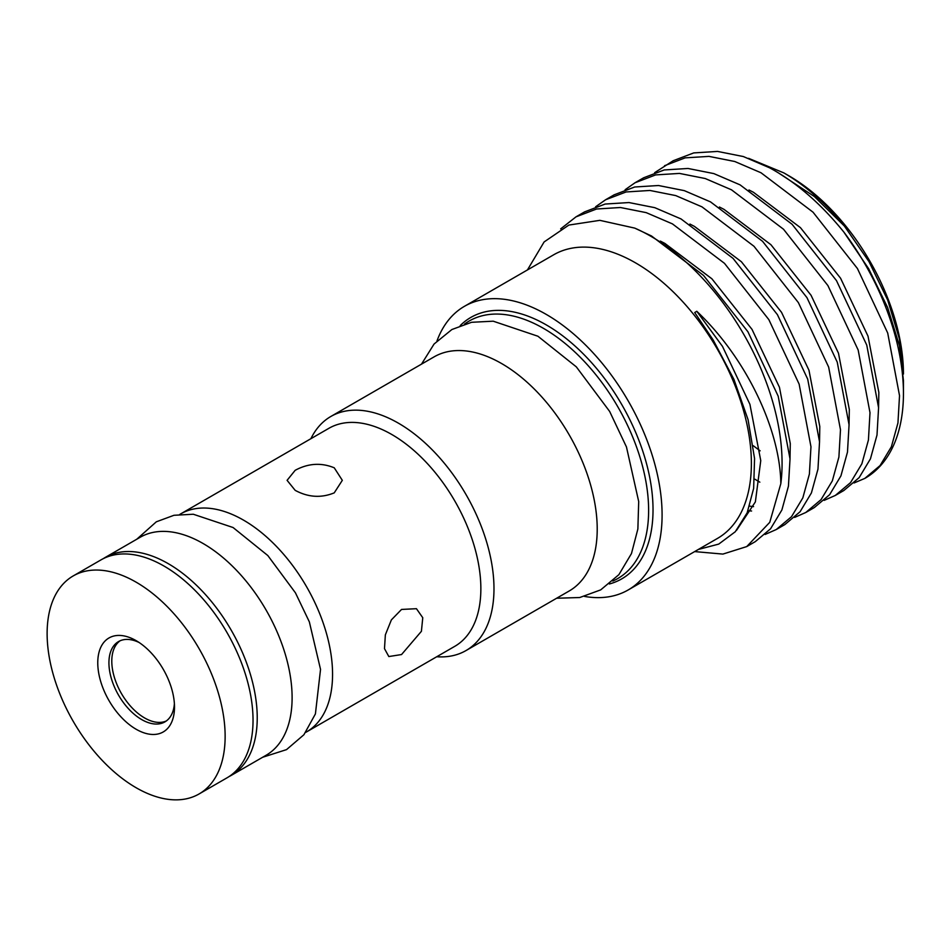 <?xml version="1.0" encoding="UTF-8"?>
<svg xmlns="http://www.w3.org/2000/svg" width="951" height="951" viewBox="0 0 951 951"><rect width="100%" height="100%" fill="white"/><g stroke="black" fill="none" stroke-linecap="round" stroke-linejoin="round"><path stroke-width="1.43" d="M612.801 581.037A148.653 85.828 -120 0 0 641.889 463.815A148.653 85.828 -120 0 0 543.508 328.38A148.653 85.828 -120 0 0 464.468 324.113M609.389 583.973A150.936 87.147 -120 0 0 647.738 468.391A150.936 87.147 -120 0 0 546.302 324.909A150.936 87.147 -120 0 0 460.213 325.599M584.568 596.432A163.762 94.541 -120 0 0 628.171 589.965L717.47 538.421A163.762 94.541 -120 0 0 742.565 407.194A163.762 94.541 -120 0 0 635.589 262.892A163.762 94.541 -120 0 0 553.708 254.773L464.421 306.329A163.762 94.541 -120 0 0 437.008 340.862M628.171 589.965A163.762 94.541 -120 0 0 653.278 458.739A163.762 94.541 -120 0 0 546.302 314.436A163.762 94.541 -120 0 0 464.421 306.329M694.646 551.592L722.903 554.088L746.725 546.587L769.763 522.313L780.819 483.679C780.284 430.779 747.117 358.931 696.774 311.274L694.717 312.546L713.214 340.066L733.922 379.378L748.068 419.676L754.559 458.513L753.644 488.386L747.153 512.839L735.301 531.728L718.742 544.091L698.379 549.44M780.819 483.679A185.457 107.083 -120 0 0 650.936 236.312A185.457 107.083 -120 0 0 634.733 228.109L651.494 235.979L703.526 275.421L747.914 331.744L778.191 396.21L790.019 458.869L788.438 486.175L781.877 509.986L770.572 528.78L755.296 541.63L746.713 546.587M783.85 172.904C805.521 185.516 825.694 203.229 844.381 226.053L869.024 261.68L887.735 300.159L899.468 339.186L903.45 374.04A161.789 93.412 -120 0 0 789.045 175.899L783.85 172.904L748.603 158.341M843.834 232.044L868.655 268.729L887.592 307.458L899.42 345.546L903.45 380.662L903.45 393.381A185.457 107.083 -120 0 0 843.834 232.044C820.725 203.526 795.975 182.116 769.585 167.804L743.349 156.546L717.553 151.423L693.719 152.921L673.153 160.755L654.645 172.678M864.923 478.341A185.457 107.083 -120 0 0 865.041 478.282A185.457 107.083 -120 0 0 903.45 393.381M854.069 482.965L864.804 478.412L880.091 465.55L891.384 446.756L897.946 422.957L899.527 395.64L887.699 332.993L857.422 268.515L813.034 212.192L761.002 172.761L734.766 161.504L708.97 156.38L685.136 157.866L664.583 165.7M635.054 182.747L643.637 177.789L664.202 169.956L688.025 168.47L713.821 173.593L740.056 184.851L792.088 224.281L836.476 280.604L866.753 345.082L878.581 407.729L877 435.047L870.438 458.858L859.133 477.652L843.858 490.502L835.287 495.459L850.551 482.597L861.868 463.803L868.429 440.004L869.999 412.686L858.171 350.039L827.905 285.562L783.517 229.239L731.485 189.808L705.25 178.538L679.454 173.415L655.619 174.913L635.054 182.747L625.128 189.724M759.837 482.169L754.821 479.185M824.148 500.369L835.287 495.459M605.537 199.793L614.12 194.836L634.674 187.002L658.508 185.516L684.304 190.64L710.54 201.897L762.571 241.328L806.959 297.651L837.237 362.129L849.065 424.776L847.484 452.094L840.922 475.892L829.617 494.698L814.341 507.549L805.759 512.506L821.034 499.644L832.339 480.849L838.901 457.051L840.482 429.733L828.654 367.086L798.376 302.608L753.988 246.285L701.957 206.843L675.721 195.585L649.925 190.462L626.103 191.959L605.537 199.793L595.611 206.771M794.632 517.415L805.759 512.506M576.021 216.84L584.592 211.883L605.157 204.049L628.991 202.551L654.787 207.675L681.023 218.932L733.043 258.375L777.442 314.698L807.708 379.176L819.536 441.823L817.967 469.14L811.405 492.939L800.088 511.733L784.825 524.595L776.242 529.541L791.517 516.69L802.822 497.896L809.384 474.085L810.965 446.768L799.137 384.121L768.86 319.655L724.472 263.332L672.44 223.889L646.205 212.632L620.409 207.508L596.574 209.006L576.021 216.84L560.65 228.906M765.115 534.45L776.242 529.541M334.241 467.797L342.324 480.326L334.241 492.856C321.2 498.193 308.183 497.361 295.179 490.347L287.083 480.326L295.179 470.305C308.172 463.292 321.2 462.459 334.241 467.797M401.548 609.436L416.443 608.699L422.767 617.722L421.412 631.298L401.548 654.55L388.828 656.547L384.489 648.653L385.357 634.852L391.372 619.897L401.548 609.436M305.711 732.389A125.877 72.68 -120 0 0 306.495 731.949L454.792 646.323A125.877 72.68 -120 0 0 474.085 545.458A125.877 72.68 -120 0 0 391.86 434.536A125.877 72.68 -120 0 0 328.915 428.295L180.619 513.92A125.877 72.68 -120 0 0 179.834 514.384M436.759 656.749A135.149 78.03 -120 0 0 465.99 650.567A135.149 78.03 -120 0 0 486.71 542.272A135.149 78.03 -120 0 0 398.41 423.171A135.149 78.03 -120 0 0 330.841 416.479A135.149 78.03 -120 0 0 310.882 438.72M306.495 731.949A125.877 72.68 -120 0 0 325.789 631.084A125.877 72.68 -120 0 0 243.551 520.149A125.877 72.68 -120 0 0 180.619 513.92M465.99 650.567L569.233 590.963A135.149 78.03 -120 0 0 589.941 482.668A135.149 78.03 -120 0 0 501.652 363.567A135.149 78.03 -120 0 0 434.084 356.875L330.841 416.479M199.068 793.966L226.968 777.859A125.877 72.68 -120 0 0 246.261 676.993A125.877 72.68 -120 0 0 164.036 566.071A125.877 72.68 -120 0 0 101.091 559.83L73.191 575.937A125.877 72.68 -120 0 0 53.898 676.815A125.877 72.68 -120 0 0 136.136 787.737A125.877 72.68 -120 0 0 199.068 793.966A125.877 72.68 -120 0 0 218.361 693.101A125.877 72.68 -120 0 0 136.136 582.178A125.877 72.68 -120 0 0 73.191 575.937M139.036 642.46A46.361 26.771 -120 0 0 118.53 641.58A46.361 26.771 -120 0 0 111.422 678.729A46.361 26.771 -120 0 0 141.711 719.586A46.361 26.771 -120 0 0 164.892 721.892A46.361 26.771 -120 0 0 174.39 703.692M120.004 640.831A46.361 26.771 -120 0 0 114.691 678.384A46.361 26.771 -120 0 0 144.576 717.934A46.361 26.771 -120 0 0 166.282 720.989M136.136 729.251A54.255 31.324 60 0 1 97.763 662.799A54.255 31.324 60 0 1 136.136 640.653L136.136 640.653A54.255 31.324 60 0 1 174.497 707.104A54.255 31.324 60 0 1 136.136 729.251M103.219 558.689A125.877 72.68 60 0 1 105.276 557.417A125.877 72.68 60 0 1 168.22 563.646A125.877 72.68 60 0 1 250.458 674.58A125.877 72.68 60 0 1 231.152 775.445A125.877 72.68 60 0 1 229.025 776.587M105.276 557.417L140.154 537.279A125.877 72.68 60 0 1 203.098 543.508A125.877 72.68 60 0 1 285.336 654.443A125.877 72.68 60 0 1 266.03 755.308L231.152 775.445M527.436 269.941L544.115 241.946L568.864 225.066L599.843 220.347L634.733 228.109M748.021 510.699L751.575 511.008M844.381 226.053L814.413 196.56L778.477 172.927M878.569 407.456L878.843 392.442L868.013 336.167L840.577 278.239L800.445 227.658L753.43 192.268L748.96 189.974M849.053 424.503L849.314 409.489L838.485 353.213L811.06 295.286L770.916 244.704L723.913 209.315L719.432 207.009M819.536 441.537L819.798 426.535L808.968 370.248L781.532 312.332L741.4 261.751L694.385 226.362L689.915 224.056M790.008 458.584L790.281 443.57L779.451 387.295L752.015 329.379L711.883 278.786L664.868 243.408L660.386 241.102M736.621 530.23L755.367 501.902L760.752 460.617L749.923 404.341L722.498 346.414L696.774 311.274M556.644 598.238L579.718 597.525L600.699 589.882L618.887 574.666L631.476 553.541L637.871 528.994L638.703 501.557L626.459 446.958L609.65 411.438L576.318 366.86L537.909 336.226L493.212 321.188L471.589 322.294L451.868 329.533L434.072 344.024L421.495 364.15M262.654 757.258L286.524 749.626L303.904 734.743L315.411 713.916L320.535 669.397L309.348 621.871L295.452 592.853L267.825 555.55L233.066 527.52L193.303 514.241L173.985 515.287L156.333 521.802L136.778 539.229M753.572 506.621L749.65 506.158M760.122 450.822L753.275 445.734"/></g></svg>
